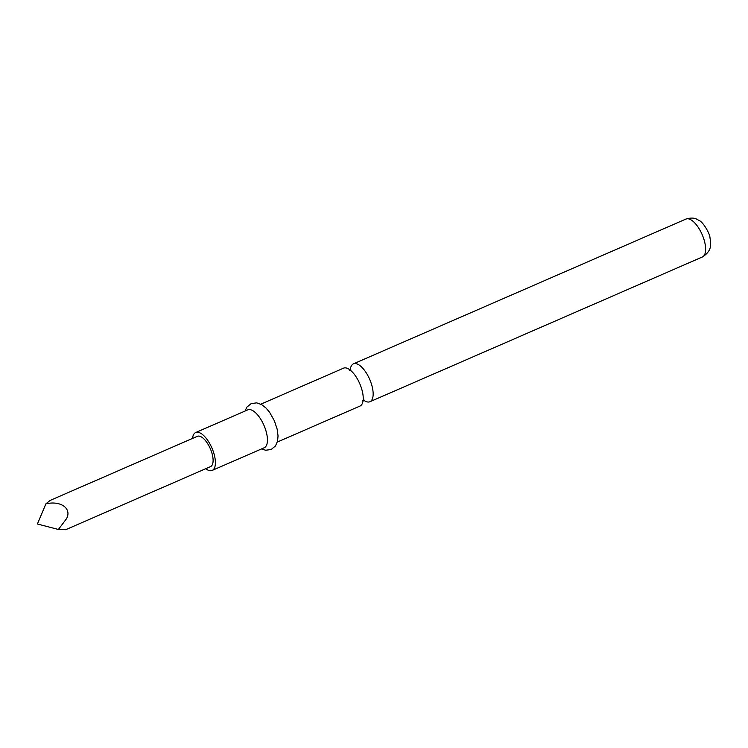 <?xml version="1.0" encoding="UTF-8"?>
<svg xmlns="http://www.w3.org/2000/svg" width="748" height="748" viewBox="0 0 748 748"><rect width="100%" height="100%" fill="white"/><g stroke="black" fill="none" stroke-linecap="round" stroke-linejoin="round"><path stroke-width="1.12" d="M260.828 404.172L343.51 368.175A20.654 8.705 66.5 0 1 347.511 368.409A20.654 8.705 66.5 0 1 362.415 391.7A20.654 8.705 66.5 0 1 360.003 406.052L277.321 442.049M45.899 503.853L50.107 500.44L197.332 436.327A16.521 6.966 66.5 0 1 212.46 455.158A16.521 6.966 66.5 0 1 210.525 466.63L65.702 529.696L58.381 529.472L37.4 523.993L45.899 503.853C60.7 500.328 72.051 508.49 66.535 518.691L58.381 529.472M363.266 399.853A20.654 8.705 -113.5 0 0 365.931 401.489A20.654 8.705 -113.5 0 0 369.933 401.732A20.654 8.705 -113.5 0 0 372.345 387.38A20.654 8.705 -113.5 0 0 357.432 364.089A20.654 8.705 -113.5 0 0 353.439 363.846A20.654 8.705 -113.5 0 0 350.27 370.008M205.737 468.716A20.654 8.705 -113.5 0 0 212.18 470.417L264.212 447.762A20.654 8.705 -113.5 0 0 266.634 433.41A20.654 8.705 -113.5 0 0 247.719 409.885L195.686 432.54A20.654 8.705 -113.5 0 0 192.545 438.412M212.18 470.417A20.654 8.705 -113.5 0 0 214.592 456.074A20.654 8.705 -113.5 0 0 195.686 432.54M685.907 219.08C694.368 216.649 696.715 219.323 699.043 220.445C702.727 221.604 709.787 233.245 709.983 237.612C710.525 242.642 713.218 250.15 702.4 256.966A20.654 8.705 -113.5 0 0 704.812 242.614A20.654 8.705 -113.5 0 0 685.907 219.08L353.439 363.846M350.812 369.839L349.316 370.195M362.471 400.423L363.827 399.6M702.4 256.966L369.933 401.732M245.026 411.054L246.887 407.127L251.188 403.593L256.723 402.863L261.735 404.659L266.054 408.071L269.598 412.288L274.366 420.769L277.153 429.165L278.041 435.86L277.583 441.049L275.488 445.948L271.187 449.501L265.662 450.249L261.519 448.931"/></g></svg>
